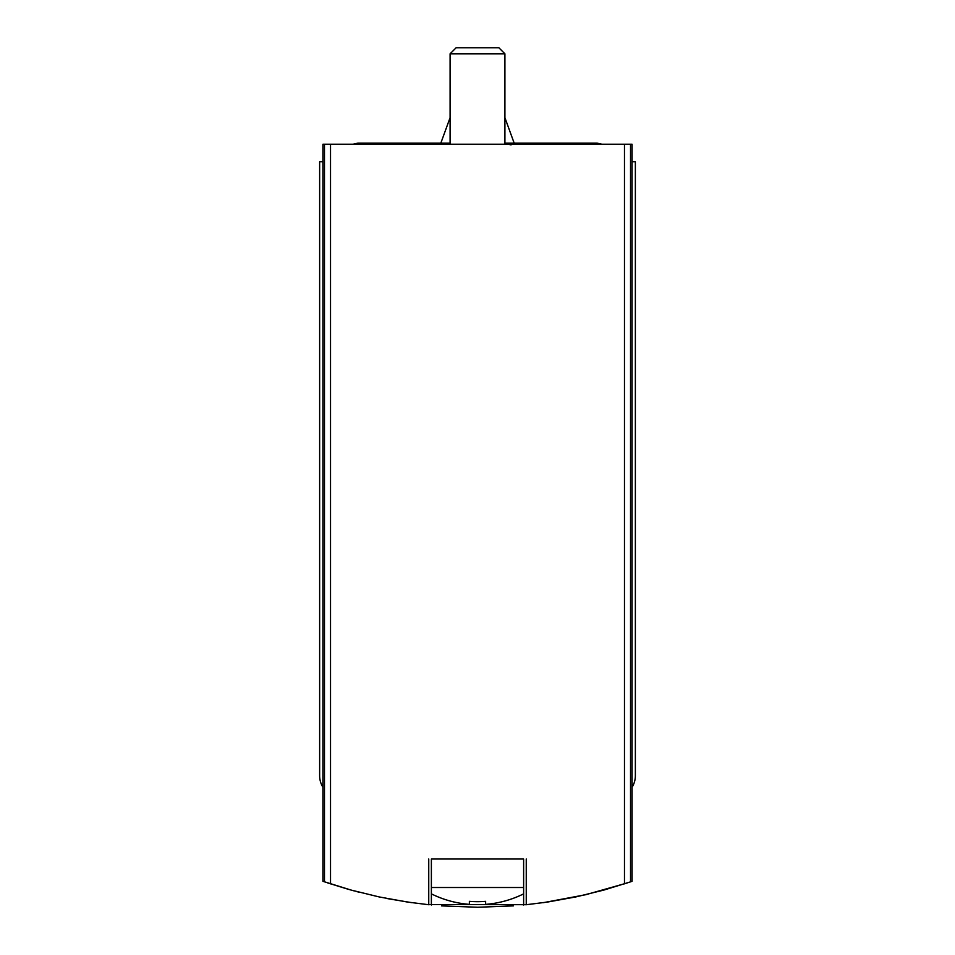 <?xml version="1.0" encoding="UTF-8"?>
<svg xmlns="http://www.w3.org/2000/svg" width="955" height="955" viewBox="0 0 955 955"><rect width="100%" height="100%" fill="white"/><g stroke="black" fill="none" stroke-linecap="round" stroke-linejoin="round"><path stroke-width="1.43" d="M632.079 787.242A21.929 21.929 0 0 0 635.362 775.699L635.362 161.765L632.079 161.765L632.079 881.31L630.527 881.847L630.527 144.229L322.921 144.229L322.921 161.765L319.639 161.765L319.639 775.699A21.929 21.929 0 0 0 322.921 787.242L322.921 161.765M525.942 904.767L547.645 902.033L575.925 896.912L603.835 890.084L630.527 881.847M526.611 904.695L426.909 904.54M322.921 787.242L322.921 881.31L351.165 890.084L379.075 896.912L407.355 902.033L429.058 904.767M359.892 892.412L356.227 891.457M354.269 890.931L348.026 889.212M327.589 882.898L348.002 889.201M387.742 898.667L411.724 902.654M441.568 905.889L477.548 907.25M478.013 907.25L513.48 905.877M543.276 902.678L585.773 894.704L627.351 882.921M632.079 161.765L632.079 144.229L630.527 144.229M428.747 904.731L428.747 859.011M526.253 904.731L526.253 859.011M431.374 893.868A103.653 103.653 0 0 0 469.382 904.373L469.382 901.341A100.621 100.621 0 0 0 485.618 901.341L485.618 904.373A103.653 103.653 0 0 0 523.627 893.868M431.374 887.517L523.627 887.517M485.618 901.341A100.621 100.621 0 0 1 469.382 901.341M431.374 904.994L431.374 859.011L523.627 859.011L523.627 904.994M450.092 144.229L450.092 53.802L504.909 53.802L504.909 144.229M450.092 53.802L456.144 47.75L498.856 47.75L504.909 53.802M504.909 117.668L514.172 143.131M353.123 144.229L357.886 143.131L450.092 143.131M324.473 881.847L324.473 144.229M624.475 883.864L624.475 144.229M330.526 883.864L330.526 144.229M506.007 858.903L507.105 859.011M450.092 117.668L440.828 143.131M511.068 144.885L508.191 144.229M551.083 143.131L504.909 143.131M597.126 143.131L601.877 144.229L597.126 143.131L505.04 143.131L509.791 144.229"/></g></svg>
